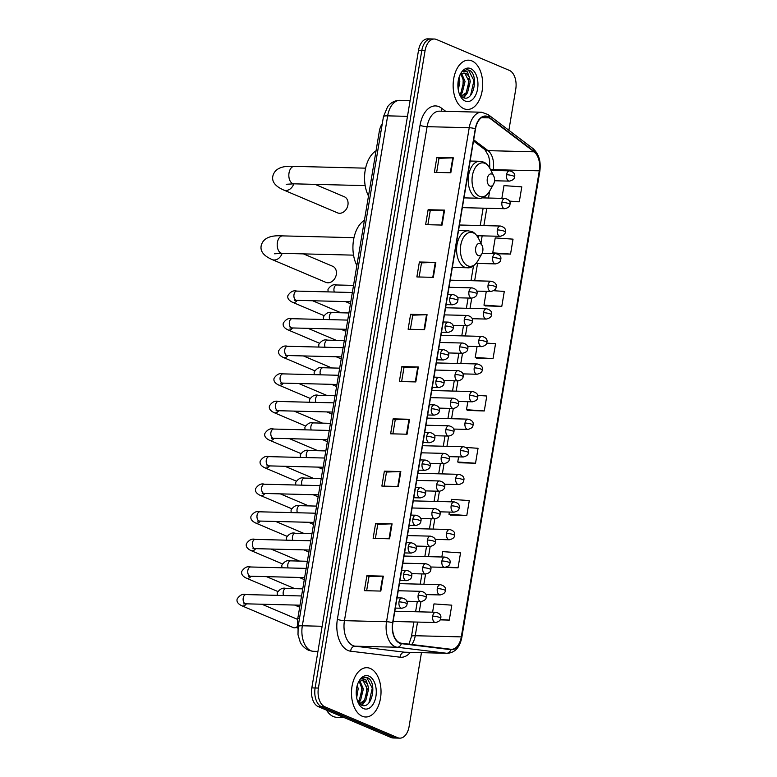 <?xml version="1.0" encoding="UTF-8"?>
<svg xmlns="http://www.w3.org/2000/svg" width="777" height="777" viewBox="0 0 777 777"><rect width="100%" height="100%" fill="white"/><g stroke="black" fill="none" stroke-linecap="round" stroke-linejoin="round"><path stroke-width="1.17" d="M297.97 627.69A15.414 9.227 -88.6 0 1 297.795 618.463L379.293 131.459A15.414 9.227 -88.6 0 1 382.294 123.64M508.877 130.283L515.763 89.102A15.414 9.227 91.4 0 0 509.372 70.396L436.46 39.481A15.414 9.227 91.4 0 0 434.353 39.015L427.768 38.85A15.414 9.227 91.4 0 0 418.492 50.486L311.83 687.898A15.414 9.227 91.4 0 0 318.22 706.604L391.132 737.519A15.414 9.227 91.4 0 0 393.24 737.985L396.532 738.063A15.414 9.227 91.4 0 1 394.425 737.596A15.414 9.227 91.4 0 0 396.532 738.063L399.825 738.15A15.414 9.227 91.4 0 0 409.1 726.514L421.464 652.661M434.353 39.015A15.414 9.227 91.4 0 0 425.068 50.651L318.405 688.063A15.414 9.227 91.4 0 0 324.796 706.769L321.503 706.691L394.425 737.596L321.503 706.691A15.414 9.227 91.4 0 1 315.112 687.975A15.414 9.227 91.4 0 0 321.503 706.691L318.22 706.604M425.068 50.651L421.785 50.573L315.112 687.975L421.785 50.573A15.414 9.227 91.4 0 1 431.06 38.937A15.414 9.227 91.4 0 0 421.785 50.573L418.492 50.486M362.257 716.248A24.66 14.773 91.4 0 0 365.637 716.996A24.66 14.773 91.4 0 0 380.847 695.57A24.66 14.773 91.4 0 0 370.25 668.443A24.66 14.773 91.4 0 0 366.87 667.696A24.66 14.773 91.4 0 0 351.66 689.121A24.66 14.773 91.4 0 0 362.257 716.248A24.66 14.773 91.4 0 0 365.637 716.996A24.66 14.773 91.4 0 0 380.847 695.57A24.66 14.773 91.4 0 0 370.25 668.443A24.66 14.773 91.4 0 0 366.87 667.696A24.66 14.773 91.4 0 0 351.66 689.121A24.66 14.773 91.4 0 0 362.257 716.248M463.918 108.722A24.66 14.773 91.4 0 0 467.298 109.47A24.66 14.773 91.4 0 0 482.517 88.044A24.66 14.773 91.4 0 0 471.921 60.917A24.66 14.773 91.4 0 0 468.541 60.169A24.66 14.773 91.4 0 0 453.321 81.595A24.66 14.773 91.4 0 0 463.918 108.722A24.66 14.773 91.4 0 0 467.298 109.47A24.66 14.773 91.4 0 0 482.517 88.044A24.66 14.773 91.4 0 0 471.921 60.917A24.66 14.773 91.4 0 0 468.541 60.169A24.66 14.773 91.4 0 0 453.321 81.595A24.66 14.773 91.4 0 0 463.918 108.722M399.689 642.783A16.434 9.848 -88.6 0 1 392.871 622.833L475.534 128.836A16.434 9.848 -88.6 0 1 485.431 116.424A16.434 9.848 -88.6 0 1 489.296 117.861L534.081 151.806A16.434 9.848 -88.6 0 1 539.296 170.823L461.305 636.887A16.434 9.848 -88.6 0 1 451.408 649.3A16.434 9.848 -88.6 0 1 450.845 649.261L401.379 643.239A16.434 9.848 -88.6 0 1 399.689 642.783M399.621 643.181A16.851 10.091 91.4 0 0 401.35 643.647L450.815 649.669A16.851 10.091 91.4 0 0 461.538 636.994L539.529 170.921A16.851 10.091 91.4 0 0 534.188 151.428L489.403 117.492A16.851 10.091 91.4 0 0 475.301 128.739L392.638 622.727A16.851 10.091 91.4 0 0 399.621 643.181M436.868 157.42L438.995 158.323L452.787 157.838A4.108 0.758 9.5 0 1 453.321 157.838L436.868 157.42L434.372 172.358L450.815 172.776L453.321 157.838M427.884 224.708L430.254 210.577L444.036 210.12A4.108 0.758 9.5 0 1 444.57 210.12L428.127 209.712L425.621 224.65L442.074 225.068L444.57 210.12M430.244 210.606L428.127 209.712M419.133 276.991L421.503 262.869L435.285 262.412A4.108 0.758 9.5 0 1 435.819 262.412L419.376 261.995L416.87 276.933L433.323 277.35L435.819 262.412M421.493 262.898L419.376 261.995M410.625 314.287L412.742 315.18L426.534 314.704A4.108 0.758 9.5 0 1 427.068 314.695L410.625 314.287L408.119 329.225L424.572 329.642L427.068 314.695M366.637 590.714L368.997 576.592L382.789 576.136A4.108 0.758 9.5 0 1 383.323 576.136L366.87 575.718L364.374 590.666L380.817 591.074L383.323 576.136M368.997 576.621L366.87 575.718M375.388 538.432L377.748 524.3L391.54 523.853A4.108 0.758 9.5 0 1 392.074 523.853L375.621 523.436L373.125 538.374L389.568 538.791L392.074 523.853M377.748 524.339L375.621 523.436M384.372 471.144L386.499 472.047L400.281 471.561A4.108 0.758 9.5 0 1 400.825 471.561L384.372 471.144L381.876 486.091L398.319 486.499L400.825 471.561M392.89 433.857L395.25 419.726L409.032 419.279A4.108 0.758 9.5 0 1 409.566 419.269L393.123 418.861L390.627 433.799L407.07 434.217L409.566 419.269M395.24 419.765L393.123 418.861M401.631 381.565L404.001 367.443L417.783 366.987A4.108 0.758 9.5 0 1 418.317 366.987L401.874 366.569L399.368 381.517L415.821 381.925L418.317 366.987M403.991 367.472L401.874 366.569M324.796 706.769L397.707 737.684A15.414 9.227 91.4 0 0 399.825 738.15M485.353 305.885L501.787 306.381L504.292 291.443L493.754 290.705M496.804 253.749L510.538 254.089L513.034 239.151L495.24 237.908L492.735 252.846L494.055 253.574M509.615 201.564L519.289 201.806L521.785 186.868L503.991 185.616L501.855 198.358M459.1 462.752L475.534 463.238L478.04 448.3L465.977 447.455M450.349 515.034L466.792 515.53L469.289 500.592L451.486 499.339L451.068 501.825M441.608 567.327L458.041 567.812L460.538 552.874L442.735 551.631L441.841 557.002M440.141 619.871L449.291 620.104L451.787 605.166L433.984 603.914L432.604 612.179M476.602 358.178L493.036 358.663L495.541 343.725L486.693 343.104M467.851 410.46L484.285 410.955L486.79 396.017L477.534 395.367M386.499 472.018L384.139 486.14M412.752 315.151L410.382 329.283M438.995 158.294L436.635 172.416M467.822 401.709L466.491 409.702L468.007 410.547M484.285 410.955L466.491 409.702M458.595 456.886L457.74 461.994L459.256 462.83M475.534 463.238L457.74 461.994M449.359 512.062L448.989 514.277L450.505 515.122M466.792 515.53L448.989 514.277M458.041 567.812L446.697 567.025M449.291 620.104L440.336 619.473M477.059 346.532L475.233 357.42L476.757 358.255M493.036 358.663L475.233 357.42M486.295 291.356L483.984 305.128L485.499 305.973M501.787 306.381L483.984 305.128M510.538 254.089L492.735 252.846M519.289 201.806L509.391 201.107M326.495 710.11A25.68 15.385 91.4 0 0 333.304 716.52A25.68 15.385 91.4 0 0 336.82 717.297L343.861 717.482M357.371 684.964L358.158 688.811L356.672 697.756M356.711 687.596L356.303 695.026M360.052 681.274L363.374 688.937L360.625 700.174L358.333 702.525M359.343 681.75L362.072 688.908L359.314 700.135L357.847 701.835M357.808 701.777L361.218 704.982C371.93 710.644 377.447 682.604 367.919 677.874L365.345 677.175L361.023 678.865L365.695 679.351L367.89 685.44A11.606 6.954 91.4 0 0 364.024 680.992A11.606 6.954 91.4 0 0 362.432 680.642A11.606 6.954 91.4 0 0 358.314 682.73M367.89 685.44L368.599 689.073L365.85 700.3L360.013 703.807M362.15 680.642L363.306 680.973L367.298 689.034L364.539 700.271L359.43 703.739M363.539 708.585A16.744 10.033 91.4 0 0 375.913 696.445A16.744 10.033 91.4 0 0 368.968 676.116A16.744 10.033 91.4 0 0 359.032 681.05A16.744 10.033 91.4 0 0 358.469 703.272A16.744 10.033 91.4 0 0 363.539 708.585M365.122 677.175L366.812 677.622L372.28 688.15L368.939 702.835M366.783 686.072L366.462 696.27M363.918 702.398L361.596 705.147M361.558 685.936L361.247 696.134M356.633 687.975L356.284 694.793M365.472 700.805L362.072 705.312M360.256 700.679L358.789 703.088M282.129 253.351A8.732 6.808 113 0 1 272.135 259.576L325.903 282.372A8.732 6.808 -67 0 0 336.305 274.514A8.732 6.808 -67 0 0 332.721 266.297L303.448 253.885M480.235 243.589A6.167 3.691 91.4 0 0 475.679 248.057A6.167 3.691 91.4 0 0 478.234 255.546A6.167 3.691 91.4 0 0 481.895 253.729A6.167 3.691 91.4 0 0 482.099 245.551A6.167 3.691 91.4 0 0 480.235 243.589M364.423 220.318A28.254 16.929 91.4 0 0 356.866 265.511M293.764 183.828A8.732 6.808 113 0 1 283.77 190.064L337.539 212.859A8.732 6.808 -67 0 0 347.931 204.992A8.732 6.808 -67 0 0 344.357 196.775L315.083 184.363M491.87 174.077A6.167 3.691 91.4 0 0 487.315 178.545A6.167 3.691 91.4 0 0 489.869 186.024A6.167 3.691 91.4 0 0 493.521 184.207A6.167 3.691 91.4 0 0 493.735 176.029A6.167 3.691 91.4 0 0 491.87 174.077M376.058 150.796A28.254 16.929 91.4 0 0 368.492 195.998M261.839 604.224L296.931 619.094A4.623 3.603 113 0 1 297.64 619.531M297.688 626.058A4.623 3.603 113 0 1 295.299 627.729A4.623 3.603 113 0 1 294.376 627.835A4.623 3.603 113 0 1 293.317 627.612L241.783 605.759C237.927 603.904 236.393 601.631 237.179 598.941C239.802 595.046 242.735 593.589 245.998 594.57A4.623 2.768 91.4 0 0 243.269 597.785A4.623 2.768 91.4 0 0 245.134 603.68A4.623 2.768 91.4 0 0 245.765 603.816L243.716 603.904L244.668 603.408M297.814 626.913A3.341 2.603 113 0 1 297.028 627.262L295.299 627.729M459.032 77.428L459.819 81.274L458.333 90.229M458.372 80.06L457.974 87.5M461.723 73.737L465.044 81.41L462.286 92.638L460.003 94.998M461.014 74.213L463.733 81.371L460.984 92.609L459.518 94.308M459.479 94.25L462.878 97.455C473.591 103.118 479.108 75.078 469.59 70.348L467.016 69.648L462.684 71.338L467.356 71.814L469.551 77.914A11.606 6.954 91.4 0 0 465.695 73.456A11.606 6.954 91.4 0 0 464.102 73.106A11.606 6.954 91.4 0 0 459.984 75.194M469.551 77.914L470.27 81.536L467.511 92.774L461.111 96.231M463.811 73.106L464.967 73.446L468.958 81.507L466.21 92.735L461.091 96.212M465.2 101.049A16.744 10.033 91.4 0 0 477.583 88.918A16.744 10.033 91.4 0 0 470.639 68.58A16.744 10.033 91.4 0 0 460.693 73.524A16.744 10.033 91.4 0 0 460.139 95.736A16.744 10.033 91.4 0 0 465.2 101.049M466.783 69.648L468.482 70.095L473.951 80.614L470.6 95.299M468.444 78.535L468.133 88.733M465.578 94.862L463.257 97.62M463.218 78.409L462.907 88.607M458.304 80.449L457.954 87.257M467.142 93.279L463.733 97.785M461.917 93.143L460.46 95.552M299.485 618.511L297.795 618.463M380.973 131.507L379.293 131.459M407.469 116.346L387.665 115.851A10.276 1.894 -170.5 0 0 383.459 116.667L387.674 106.575L389.52 104.526C392.511 101.709 396.017 100.311 400.038 100.33A20.552 12.306 91.4 0 0 387.665 115.851L302.331 625.776A20.552 12.306 91.4 0 0 310.858 650.718A20.552 12.306 91.4 0 0 312.966 651.291L317.929 651.417M322.134 626.272L302.331 625.776A10.276 1.894 -170.5 0 0 298.125 626.592L383.459 116.667M391.132 737.519L397.707 737.684M311.83 687.898L318.405 688.063M312.966 651.291L312.335 651.243A10.276 8.217 -83.1 0 0 312.966 651.291M410.363 652.379A25.68 15.385 -88.6 0 1 400.126 657.216L350.66 651.204A25.68 15.385 -88.6 0 1 337.373 619.308L420.036 125.311A5.138 0.942 -170.5 0 0 427.107 126.67L344.444 620.668A20.552 12.306 91.4 0 0 352.972 645.609A20.552 12.306 91.4 0 0 355.079 646.182L404.545 652.204A20.552 12.306 91.4 0 0 405.244 652.253L447.358 653.311A20.552 12.306 -88.6 0 1 446.649 653.263A5.138 4.108 -83.1 0 0 450.815 649.669M420.036 125.311A25.68 15.385 -88.6 0 1 439.024 106.702A25.68 15.385 -88.6 0 1 441.53 108.168L445.687 111.315M439.481 111.16A20.552 12.306 91.4 0 0 427.107 126.67L469.221 127.729A20.552 12.306 -88.6 0 1 481.594 112.218L439.481 111.16M400.126 657.216A5.138 4.108 96.9 0 1 404.545 652.204L446.649 653.263L397.183 647.241A20.552 12.306 -88.6 0 1 395.075 646.668A20.552 12.306 -88.6 0 1 386.548 621.726A5.138 0.942 9.5 0 1 392.638 622.727M401.35 643.647A5.138 4.108 -83.1 0 1 397.183 647.241L355.079 646.182A5.138 4.108 96.9 0 0 350.66 651.204M447.358 653.311C454.992 652.709 459.819 647.406 461.829 637.393A5.138 0.942 -170.5 0 0 461.538 636.994M539.529 170.921A5.138 0.942 9.5 0 1 539.821 171.319C541.151 161.412 538.859 153.817 532.973 148.553L488.179 114.607L481.594 112.218M534.188 151.428A5.138 3.778 -52.8 0 0 532.973 148.553M489.403 117.492A5.138 3.778 -52.8 0 0 488.179 114.607M475.301 128.739A5.138 0.942 -170.5 0 0 469.221 127.729L386.548 621.726L344.444 620.668A5.138 0.942 -170.5 0 1 337.373 619.308M441.637 111.208A5.138 3.778 127.2 0 1 441.53 108.168M539.296 170.823L493.24 169.658A16.434 9.848 91.4 0 0 488.034 150.651L473.708 139.792M534.081 151.806L488.034 150.651A9.246 6.799 127.2 0 1 484.848 149.582L473.504 140.987M489.296 117.861L481.507 117.667M411.742 644.502A16.434 9.848 91.4 0 0 415.248 635.732L417.531 622.076M461.305 636.887L415.248 635.732A9.246 1.7 -170.5 0 0 411.46 636.47L413.888 621.988M419.25 611.849L420.959 601.602M423.863 584.255L425.582 574.009A5.138 3.079 91.4 0 1 424.893 573.853A5.138 3.079 91.4 0 1 422.766 567.618A5.138 0.942 9.5 0 1 429.846 568.978A5.138 0.942 -170.5 0 1 430.798 569.726C430.798 571.746 429.069 573.173 425.602 574.009L411.363 573.649M428.477 556.672L430.196 546.425A5.138 3.079 91.4 0 1 429.516 546.27A5.138 3.079 91.4 0 1 427.379 540.034A5.138 0.942 9.5 0 1 434.46 541.394A5.138 0.942 -170.5 0 1 435.411 542.132C435.411 544.153 433.683 545.59 430.215 546.425L415.986 546.066M433.1 529.079L434.809 518.832A5.138 3.079 91.4 0 1 434.129 518.677A5.138 3.079 91.4 0 1 432.002 512.441A5.138 0.942 9.5 0 1 439.073 513.801A5.138 0.942 -170.5 0 1 440.035 514.549C440.035 516.569 438.296 517.997 434.838 518.832L420.6 518.473M437.713 501.495L439.432 491.249A5.138 3.079 91.4 0 1 438.743 491.093A5.138 3.079 91.4 0 1 436.616 484.858A5.138 0.942 9.5 0 1 443.696 486.217A5.138 0.942 -170.5 0 1 444.648 486.956C444.648 488.986 442.919 490.413 439.452 491.249L425.213 490.889M442.327 473.902L444.046 463.655A5.138 3.079 91.4 0 1 443.366 463.5A5.138 3.079 91.4 0 1 441.229 457.264A5.138 0.942 9.5 0 1 448.31 458.624A5.138 0.942 -170.5 0 1 449.261 459.372C449.261 461.392 447.533 462.82 444.065 463.655L429.836 463.306M446.95 446.319L448.659 436.072A5.138 3.079 91.4 0 1 447.979 435.916A5.138 3.079 91.4 0 1 445.852 429.681A5.138 0.942 9.5 0 1 452.923 431.041A5.138 0.942 -170.5 0 1 453.885 431.789C453.885 433.809 452.146 435.237 448.688 436.072L434.45 435.712M451.563 418.725L453.282 408.479M456.177 391.142L457.896 380.895A5.138 3.079 91.4 0 1 457.216 380.74A5.138 3.079 91.4 0 1 455.079 374.504A5.138 0.942 9.5 0 1 462.16 375.864A5.138 0.942 -170.5 0 1 463.111 376.612C463.111 378.632 461.383 380.06 457.915 380.895L443.686 380.536M460.8 363.558L462.509 353.312M465.413 335.965L467.132 325.718M470.027 308.382L471.746 298.135M474.65 280.788L477.554 263.432M480.934 243.22L482.167 235.849M483.877 225.612L486.781 208.265M488.5 198.028L489.665 191.064M493.113 170.435L493.24 169.658A9.246 1.7 -170.5 0 0 490.617 169.794M417.783 366.987L415.287 381.915M409.032 419.279L406.536 434.197M400.281 471.561L397.785 486.489M391.54 523.853L389.034 538.772M382.789 576.136L380.283 591.064M426.534 314.704L424.038 329.623M435.285 262.412L432.789 277.34M444.036 210.12L441.54 225.048M452.787 157.838L450.291 172.766M274.572 253.797L282.216 253.351A8.732 5.235 -88.6 0 1 281.021 253.088A8.732 5.235 -88.6 0 1 277.399 242.482A8.732 5.235 -88.6 0 1 282.653 235.887L353.982 237.684M473.329 232.886A16.987 10.179 91.4 0 0 460.771 245.192A16.987 10.179 91.4 0 0 467.812 265.821A16.987 10.179 91.4 0 0 477.894 260.81C474.358 265.987 470.784 268.298 467.2 267.764A18.493 11.082 91.4 0 1 464.665 267.201A18.493 11.082 91.4 0 1 456.721 246.863A18.493 11.082 91.4 0 1 468.123 230.788L471.833 231.604C473.989 232.216 476.204 234.44 478.467 238.277A16.987 10.179 91.4 0 0 473.329 232.886M286.208 184.285L293.852 183.828A8.732 5.235 -88.6 0 1 292.647 183.566A8.732 5.235 -88.6 0 1 289.025 172.97A8.732 5.235 -88.6 0 1 294.289 166.375L365.617 168.162M484.955 163.364A16.987 10.179 91.4 0 0 472.397 175.68A16.987 10.179 91.4 0 0 479.448 196.299A16.987 10.179 91.4 0 0 489.529 191.297C485.984 196.464 482.42 198.786 478.826 198.252A18.493 11.082 91.4 0 1 476.291 197.688A18.493 11.082 91.4 0 1 468.346 177.341A18.493 11.082 91.4 0 1 479.759 161.276L483.469 162.082C485.625 162.694 487.83 164.918 490.093 168.755A16.987 10.179 91.4 0 0 484.955 163.364M399.009 601.864A5.138 3.079 91.4 0 0 401.136 608.1A5.138 3.079 91.4 0 0 401.845 608.255C405.303 607.42 407.041 605.992 407.041 603.972A5.138 0.942 -170.5 0 0 406.08 603.224A5.138 0.942 9.5 0 0 399.009 601.864A5.138 3.079 91.4 0 1 402.097 597.989C406.196 599.106 407.847 601.097 407.041 603.972M246.406 603.836A4.623 3.603 113 0 1 241.783 605.759M403.622 574.271A5.138 3.079 91.4 0 0 405.749 580.516A5.138 3.079 91.4 0 0 406.458 580.672C409.926 579.827 411.655 578.399 411.655 576.379A5.138 0.942 -170.5 0 0 410.703 575.631A5.138 0.942 9.5 0 0 403.622 574.271A5.138 3.079 91.4 0 1 406.721 570.396C410.819 571.513 412.461 573.513 411.655 576.379M306.177 568.385L250.612 566.987A4.623 2.768 91.4 0 0 247.882 570.201A4.623 2.768 91.4 0 0 249.747 576.087A4.623 2.768 91.4 0 0 250.379 576.233L248.329 576.32L249.281 575.815M251.02 576.243A4.623 3.603 113 0 1 246.396 578.166C242.55 576.311 241.016 574.038 241.793 571.348C244.415 567.453 247.358 566.006 250.612 566.987M408.236 546.687A5.138 3.079 91.4 0 0 410.373 552.923A5.138 3.079 91.4 0 0 411.072 553.078C414.539 552.243 416.268 550.815 416.268 548.795A5.138 0.942 -170.5 0 0 415.316 548.047A5.138 0.942 9.5 0 0 408.236 546.687A5.138 3.079 91.4 0 1 411.334 542.812C415.433 543.929 417.084 545.92 416.268 548.795M310.8 540.792L255.225 539.393A4.623 2.768 91.4 0 0 252.496 542.608A4.623 2.768 91.4 0 0 254.361 548.504A4.623 2.768 91.4 0 0 254.992 548.64L252.952 548.727L253.904 548.232M255.643 548.659A4.623 3.603 113 0 1 251.01 550.582C247.164 548.727 245.629 546.454 246.406 543.764C249.028 539.869 251.971 538.412 255.225 539.393M412.859 519.104A5.138 3.079 91.4 0 0 414.986 525.339A5.138 3.079 91.4 0 0 415.695 525.495C419.153 524.65 420.891 523.222 420.891 521.202A5.138 0.942 -170.5 0 0 419.93 520.464A5.138 0.942 9.5 0 0 412.859 519.104A5.138 3.079 91.4 0 1 415.948 515.219C420.046 516.336 421.697 518.337 420.891 521.202M315.413 513.208L259.848 511.81A4.623 2.768 91.4 0 0 257.109 515.025A4.623 2.768 91.4 0 0 258.984 520.911A4.623 2.768 91.4 0 0 259.615 521.056L257.566 521.144L258.518 520.639M260.256 521.066A4.623 3.603 113 0 1 255.633 522.999C251.777 521.134 250.243 518.861 251.029 516.171C253.652 512.286 256.585 510.829 259.848 511.81M417.472 491.511A5.138 3.079 91.4 0 0 419.599 497.746A5.138 3.079 91.4 0 0 420.308 497.902C423.776 497.066 425.505 495.639 425.505 493.618A5.138 0.942 -170.5 0 0 424.553 492.871A5.138 0.942 9.5 0 0 417.472 491.511A5.138 3.079 91.4 0 1 420.571 487.635C424.669 488.752 426.311 490.743 425.505 493.618M320.027 485.615L264.462 484.226A4.623 2.768 91.4 0 0 261.732 487.432A4.623 2.768 91.4 0 0 263.597 493.327A4.623 2.768 91.4 0 0 264.229 493.463L262.179 493.55L263.131 493.055M264.87 493.482A4.623 3.603 113 0 1 260.246 495.405C256.4 493.55 254.866 491.278 255.643 488.587C258.265 484.693 261.208 483.236 264.462 484.226M422.086 463.927A5.138 3.079 91.4 0 0 424.223 470.163A5.138 3.079 91.4 0 0 424.922 470.318C428.389 469.483 430.118 468.045 430.118 466.025A5.138 0.942 -170.5 0 0 429.166 465.287A5.138 0.942 9.5 0 0 422.086 463.927A5.138 3.079 91.4 0 1 425.184 460.042C429.283 461.159 430.924 463.16 430.118 466.025M324.65 458.032L269.075 456.633A4.623 2.768 91.4 0 0 266.346 459.848A4.623 2.768 91.4 0 0 268.211 465.734A4.623 2.768 91.4 0 0 268.842 465.879L266.802 465.967L267.754 465.462M269.493 465.889A4.623 3.603 113 0 1 264.86 467.822C261.014 465.957 259.479 463.684 260.256 460.994C262.879 457.109 265.821 455.652 269.075 456.633M426.709 436.334A5.138 3.079 91.4 0 0 428.836 442.569A5.138 3.079 91.4 0 0 429.545 442.725C433.003 441.89 434.741 440.462 434.741 438.442A5.138 0.942 -170.5 0 0 433.78 437.694A5.138 0.942 9.5 0 0 426.709 436.334A5.138 3.079 91.4 0 1 429.798 432.459C433.896 433.576 435.547 435.567 434.741 438.442M329.263 430.439L273.698 429.05A4.623 2.768 91.4 0 0 270.959 432.255A4.623 2.768 91.4 0 0 272.834 438.15A4.623 2.768 91.4 0 0 273.465 438.286L271.416 438.374L272.368 437.878M274.106 438.306A4.623 3.603 113 0 1 269.483 440.229C265.627 438.374 264.093 436.101 264.879 433.411C267.502 429.516 270.435 428.059 273.698 429.05M431.322 408.751A5.138 3.079 91.4 0 0 433.449 414.986A5.138 3.079 91.4 0 0 434.158 415.141C437.626 414.306 439.355 412.878 439.355 410.848A5.138 0.942 -170.5 0 0 438.403 410.11A5.138 0.942 9.5 0 0 431.322 408.751A5.138 3.079 91.4 0 1 434.421 404.866C438.519 405.992 440.161 407.983 439.355 410.848M333.877 402.855L278.312 401.456A4.623 2.768 91.4 0 0 275.582 404.671A4.623 2.768 91.4 0 0 277.447 410.557A4.623 2.768 91.4 0 0 278.079 410.703L276.029 410.79L276.981 410.285M278.72 410.722A4.623 3.603 113 0 1 274.096 412.645C270.25 410.79 268.716 408.508 269.493 405.827C272.115 401.932 275.048 400.476 278.312 401.456M435.936 381.157A5.138 3.079 91.4 0 0 438.073 387.393A5.138 3.079 91.4 0 0 438.772 387.548C442.239 386.713 443.968 385.285 443.968 383.265A5.138 0.942 -170.5 0 0 443.016 382.517A5.138 0.942 9.5 0 0 435.936 381.157A5.138 3.079 91.4 0 1 439.034 377.282C443.133 378.399 444.774 380.39 443.968 383.265M338.5 375.272L282.925 373.873A4.623 2.768 91.4 0 0 280.196 377.078A4.623 2.768 91.4 0 0 282.061 382.974A4.623 2.768 91.4 0 0 282.692 383.11L280.652 383.207L281.604 382.702M283.343 383.129A4.623 3.603 113 0 1 278.71 385.052C274.864 383.197 273.329 380.924 274.106 378.234C276.729 374.339 279.671 372.882 282.925 373.873M440.559 353.574A5.138 3.079 91.4 0 0 442.686 359.809A5.138 3.079 91.4 0 0 443.395 359.965C446.853 359.129 448.591 357.702 448.591 355.681A5.138 0.942 -170.5 0 0 447.63 354.934A5.138 0.942 9.5 0 0 440.559 353.574A5.138 3.079 91.4 0 1 443.648 349.689C447.746 350.815 449.397 352.807 448.591 355.681M343.113 347.678L287.548 346.28A4.623 2.768 91.4 0 0 284.809 349.495A4.623 2.768 91.4 0 0 286.674 355.39A4.623 2.768 91.4 0 0 287.315 355.526L285.266 355.613L286.218 355.118M287.956 355.545A4.623 3.603 113 0 1 283.333 357.469C279.477 355.613 277.943 353.341 278.729 350.65C281.342 346.756 284.285 345.299 287.548 346.28M445.172 325.981A5.138 3.079 91.4 0 0 447.299 332.216A5.138 3.079 91.4 0 0 448.008 332.381C451.476 331.536 453.205 330.108 453.205 328.088A5.138 0.942 -170.5 0 0 452.253 327.34A5.138 0.942 9.5 0 0 445.172 325.981A5.138 3.079 91.4 0 1 448.261 322.105C452.369 323.222 454.011 325.223 453.205 328.088M347.727 320.095L292.162 318.696A4.623 2.768 91.4 0 0 289.433 321.901A4.623 2.768 91.4 0 0 291.297 327.797A4.623 2.768 91.4 0 0 291.929 327.943L289.879 328.03L290.831 327.525M292.57 327.952A4.623 3.603 113 0 1 287.946 329.875C284.1 328.02 282.566 325.748 283.343 323.057C285.965 319.162 288.898 317.715 292.162 318.696M449.786 298.397A5.138 3.079 91.4 0 0 451.923 304.633A5.138 3.079 91.4 0 0 452.622 304.788C456.089 303.953 457.818 302.525 457.818 300.505A5.138 0.942 -170.5 0 0 456.866 299.757A5.138 0.942 9.5 0 0 449.786 298.397A5.138 3.079 91.4 0 1 452.884 294.522C456.983 295.639 458.624 297.63 457.818 300.505M352.35 292.502L296.775 291.103A4.623 2.768 91.4 0 0 294.046 294.318A4.623 2.768 91.4 0 0 295.911 300.213A4.623 2.768 91.4 0 0 296.542 300.349L294.502 300.437L295.454 299.941M297.193 300.369A4.623 3.603 113 0 1 292.56 302.292C288.714 300.437 287.179 298.164 287.956 295.474C290.579 291.579 293.521 290.122 296.775 291.103M418.152 595.211A5.138 3.079 91.4 0 0 420.279 601.447A5.138 3.079 91.4 0 0 420.988 601.602C424.446 600.757 426.185 599.329 426.185 597.309A5.138 0.942 -170.5 0 0 425.223 596.571A5.138 0.942 9.5 0 0 418.152 595.211A5.138 3.079 91.4 0 1 421.241 591.326C425.34 592.443 426.991 594.444 426.185 597.309M302.748 588.859L286.023 588.442A4.623 2.768 91.4 0 0 283.294 591.656A4.623 2.768 91.4 0 0 283.527 595.512M307.371 561.276L290.647 560.858A4.623 2.768 91.4 0 0 287.917 564.063A4.623 2.768 91.4 0 0 288.141 567.929M402.855 563.16L425.864 563.743A5.138 3.079 91.4 0 0 422.766 567.618M311.985 533.682L295.26 533.265A4.623 2.768 91.4 0 0 292.531 536.48A4.623 2.768 91.4 0 0 292.754 540.345M407.469 535.576L430.477 536.149A5.138 3.079 91.4 0 0 427.379 540.034M316.598 506.099L299.873 505.681A4.623 2.768 91.4 0 0 297.144 508.886A4.623 2.768 91.4 0 0 297.377 512.752M412.092 507.983L435.091 508.566A5.138 3.079 91.4 0 0 432.002 512.441M321.222 478.515L304.497 478.088A4.623 2.768 91.4 0 0 301.767 481.303A4.623 2.768 91.4 0 0 301.991 485.169M416.705 480.4L439.714 480.973A5.138 3.079 91.4 0 0 436.616 484.858M325.835 450.922L309.11 450.505A4.623 2.768 91.4 0 0 306.381 453.719A4.623 2.768 91.4 0 0 306.604 457.575M421.319 452.806L444.327 453.389A5.138 3.079 91.4 0 0 441.229 457.264M330.448 423.339L313.723 422.911A4.623 2.768 91.4 0 0 310.994 426.126A4.623 2.768 91.4 0 0 311.227 429.992M425.942 425.223L448.941 425.806A5.138 3.079 91.4 0 0 445.852 429.681M450.466 402.088A5.138 3.079 91.4 0 0 452.593 408.333A5.138 3.079 91.4 0 0 453.302 408.488C456.769 407.643 458.498 406.216 458.498 404.195A5.138 0.942 -170.5 0 0 457.546 403.448A5.138 0.942 9.5 0 0 450.466 402.088A5.138 3.079 91.4 0 1 453.564 398.212C457.663 399.329 459.304 401.33 458.498 404.195M335.072 395.746L318.347 395.328A4.623 2.768 91.4 0 0 315.617 398.543A4.623 2.768 91.4 0 0 315.841 402.399M339.685 368.162L322.96 367.735A4.623 2.768 91.4 0 0 320.231 370.95A4.623 2.768 91.4 0 0 320.454 374.815M435.169 370.046L458.177 370.629A5.138 3.079 91.4 0 0 455.079 374.504M459.702 346.921A5.138 3.079 91.4 0 0 461.829 353.156A5.138 3.079 91.4 0 0 462.538 353.312C465.996 352.467 467.735 351.039 467.735 349.019A5.138 0.942 -170.5 0 0 466.773 348.281A5.138 0.942 9.5 0 0 459.702 346.921A5.138 3.079 91.4 0 1 462.791 343.036C466.89 344.153 468.541 346.153 467.735 349.019M344.298 340.569L327.573 340.151A4.623 2.768 91.4 0 0 324.844 343.366A4.623 2.768 91.4 0 0 325.077 347.222M464.316 319.328A5.138 3.079 91.4 0 0 466.443 325.563A5.138 3.079 91.4 0 0 467.152 325.718C470.619 324.883 472.348 323.455 472.348 321.435A5.138 0.942 -170.5 0 0 471.396 320.687A5.138 0.942 9.5 0 0 464.316 319.328A5.138 3.079 91.4 0 1 467.414 315.452C471.513 316.569 473.154 318.56 472.348 321.435M348.922 312.985L332.197 312.568A4.623 2.768 91.4 0 0 329.467 315.773A4.623 2.768 91.4 0 0 329.691 319.638M468.929 291.744A5.138 3.079 91.4 0 0 471.066 297.979A5.138 3.079 91.4 0 0 471.765 298.135C475.233 297.3 476.961 295.862 476.961 293.842A5.138 0.942 -170.5 0 0 476.01 293.104A5.138 0.942 9.5 0 0 468.929 291.744A5.138 3.079 91.4 0 1 472.027 287.859C476.126 288.976 477.768 290.977 476.961 293.842M353.535 285.392L336.81 284.974A4.623 2.768 91.4 0 0 334.081 288.189A4.623 2.768 91.4 0 0 334.304 292.055M432.672 616.142A5.138 3.079 91.4 0 0 434.809 622.377A5.138 3.079 91.4 0 0 435.508 622.532C438.976 621.697 440.705 620.26 440.705 618.239A5.138 0.942 -170.5 0 0 439.753 617.501A5.138 0.942 9.5 0 0 432.672 616.142A5.138 3.079 91.4 0 1 435.771 612.257C439.869 613.374 441.521 615.374 440.705 618.239M437.296 588.548A5.138 3.079 91.4 0 0 439.423 594.784A5.138 3.079 91.4 0 0 440.132 594.939C443.589 594.104 445.328 592.676 445.328 590.656A5.138 0.942 -170.5 0 0 444.366 589.908A5.138 0.942 9.5 0 0 437.296 588.548A5.138 3.079 91.4 0 1 440.384 584.673C444.483 585.79 446.134 587.781 445.328 590.656M441.909 560.965A5.138 3.079 91.4 0 0 444.036 567.2A5.138 3.079 91.4 0 0 444.745 567.356C448.212 566.52 449.941 565.093 449.941 563.063A5.138 0.942 -170.5 0 0 448.989 562.325A5.138 0.942 9.5 0 0 441.909 560.965A5.138 3.079 91.4 0 1 445.007 557.08C449.106 558.207 450.747 560.198 449.941 563.063M446.522 533.372A5.138 3.079 91.4 0 0 448.659 539.607A5.138 3.079 91.4 0 0 449.359 539.762C452.826 538.927 454.555 537.499 454.555 535.479A5.138 0.942 -170.5 0 0 453.603 534.731A5.138 0.942 9.5 0 0 446.522 533.372A5.138 3.079 91.4 0 1 449.621 529.496C453.719 530.613 455.371 532.604 454.555 535.479M451.146 505.788A5.138 3.079 91.4 0 0 453.273 512.024A5.138 3.079 91.4 0 0 453.982 512.179C457.439 511.344 459.178 509.916 459.178 507.896A5.138 0.942 -170.5 0 0 458.216 507.148A5.138 0.942 9.5 0 0 451.146 505.788A5.138 3.079 91.4 0 1 454.234 501.913C458.333 503.03 459.984 505.021 459.178 507.896M455.759 478.195A5.138 3.079 91.4 0 0 457.886 484.44A5.138 3.079 91.4 0 0 458.595 484.595C462.062 483.75 463.791 482.323 463.791 480.303A5.138 0.942 -170.5 0 0 462.839 479.555A5.138 0.942 9.5 0 0 455.759 478.195A5.138 3.079 91.4 0 1 458.857 474.32C462.956 475.437 464.597 477.437 463.791 480.303M460.373 450.611A5.138 3.079 91.4 0 0 462.509 456.847A5.138 3.079 91.4 0 0 463.209 457.002C466.676 456.167 468.405 454.739 468.405 452.719A5.138 0.942 -170.5 0 0 467.453 451.971A5.138 0.942 9.5 0 0 460.373 450.611A5.138 3.079 91.4 0 1 463.471 446.736C467.569 447.853 469.221 449.844 468.405 452.719M464.996 423.028A5.138 3.079 91.4 0 0 467.123 429.263A5.138 3.079 91.4 0 0 467.832 429.419C471.289 428.574 473.028 427.146 473.028 425.126A5.138 0.942 -170.5 0 0 472.066 424.388A5.138 0.942 9.5 0 0 464.996 423.028A5.138 3.079 91.4 0 1 468.084 419.143C472.183 420.26 473.834 422.261 473.028 425.126M469.609 395.435A5.138 3.079 91.4 0 0 471.736 401.67A5.138 3.079 91.4 0 0 472.445 401.826C475.912 400.99 477.641 399.563 477.641 397.542A5.138 0.942 -170.5 0 0 476.69 396.794A5.138 0.942 9.5 0 0 469.609 395.435A5.138 3.079 91.4 0 1 472.707 391.559C476.806 392.676 478.447 394.667 477.641 397.542M474.223 367.851A5.138 3.079 91.4 0 0 476.359 374.087A5.138 3.079 91.4 0 0 477.059 374.242C480.526 373.407 482.255 371.969 482.255 369.949A5.138 0.942 -170.5 0 0 481.303 369.211A5.138 0.942 9.5 0 0 474.223 367.851A5.138 3.079 91.4 0 1 477.321 363.966C481.419 365.083 483.071 367.084 482.255 369.949M478.846 340.258A5.138 3.079 91.4 0 0 480.973 346.493A5.138 3.079 91.4 0 0 481.682 346.649C485.139 345.814 486.878 344.386 486.878 342.366A5.138 0.942 -170.5 0 0 485.916 341.618A5.138 0.942 9.5 0 0 478.846 340.258A5.138 3.079 91.4 0 1 481.934 336.383C486.033 337.5 487.684 339.491 486.878 342.366M483.459 312.675A5.138 3.079 91.4 0 0 485.586 318.91A5.138 3.079 91.4 0 0 486.295 319.065C489.763 318.23 491.491 316.802 491.491 314.772A5.138 0.942 -170.5 0 0 490.54 314.034A5.138 0.942 9.5 0 0 483.459 312.675A5.138 3.079 91.4 0 1 486.557 308.79C490.656 309.916 492.297 311.907 491.491 314.772M488.073 285.081A5.138 3.079 91.4 0 0 490.209 291.317A5.138 3.079 91.4 0 0 490.909 291.472C494.376 290.637 496.105 289.209 496.105 287.189A5.138 0.942 -170.5 0 0 495.153 286.441A5.138 0.942 9.5 0 0 488.073 285.081A5.138 3.079 91.4 0 1 491.171 281.206C495.27 282.323 496.921 284.314 496.105 287.189M492.696 257.498A5.138 3.079 91.4 0 0 494.823 263.733A5.138 3.079 91.4 0 0 495.532 263.889C498.989 263.053 500.728 261.626 500.728 259.605A5.138 0.942 -170.5 0 0 499.766 258.858A5.138 0.942 9.5 0 0 492.696 257.498A5.138 3.079 91.4 0 1 495.784 253.613C499.883 254.739 501.534 256.731 500.728 259.605M497.309 229.905A5.138 3.079 91.4 0 0 499.436 236.14A5.138 3.079 91.4 0 0 500.145 236.305C503.613 235.46 505.341 234.032 505.341 232.012A5.138 0.942 -170.5 0 0 504.39 231.264A5.138 0.942 9.5 0 0 497.309 229.905A5.138 3.079 91.4 0 1 500.407 226.029C504.506 227.146 506.148 229.147 505.341 232.012M501.923 202.321A5.138 3.079 91.4 0 0 504.059 208.557A5.138 3.079 91.4 0 0 504.759 208.712C508.226 207.877 509.955 206.449 509.955 204.429A5.138 0.942 -170.5 0 0 509.003 203.681A5.138 0.942 9.5 0 0 501.923 202.321A5.138 3.079 91.4 0 1 505.021 198.446C509.12 199.563 510.761 201.554 509.955 204.429M506.546 174.728A5.138 3.079 91.4 0 0 508.673 180.973A5.138 3.079 91.4 0 0 509.382 181.128C512.839 180.283 514.578 178.856 514.578 176.835A5.138 0.942 -170.5 0 0 513.616 176.097A5.138 0.942 9.5 0 0 506.546 174.728A5.138 3.079 91.4 0 1 509.634 170.853C513.733 171.97 515.384 173.97 514.578 176.835M312.335 651.243L308.508 650.223C302.03 646.911 300.466 642.482 300.213 642.064L298.009 634.78L298.125 626.592M400.038 100.33L410.11 100.583M461.829 637.393L539.821 171.319M408.974 644.162L411.46 636.47M415.598 611.752L417.317 601.505M420.221 584.168L421.93 573.921M424.834 556.575L426.544 546.328M429.448 528.991L431.167 518.745M434.071 501.398L435.78 491.151M438.684 473.815L440.394 463.568M443.298 446.221L445.017 435.975M447.921 418.638L449.63 408.391M452.535 391.054L454.244 380.808M457.148 363.461L458.867 353.214M461.771 335.878L463.48 325.631M466.385 308.284L468.094 298.038M470.998 280.701L473.494 265.812M478.185 237.743L478.525 235.761M480.235 225.524L483.139 208.168M484.848 197.931L485.13 196.29M489.753 168.104L489.617 160.596L488.568 155.876L484.848 149.582M282.653 235.887C270.202 235.013 263.053 238.257 261.208 245.629C260.042 251.233 263.694 255.876 272.135 259.576M458.517 230.546L468.123 230.788M452.35 267.395L467.2 267.764M482.099 245.551L478.467 238.277M481.895 253.729L477.894 260.81M353.545 255.147L282.216 253.351M294.289 166.375C281.837 165.491 274.679 168.735 272.844 176.117C271.678 181.711 275.32 186.363 283.77 190.064M470.153 161.033L479.759 161.276M463.986 197.873L478.826 198.252M493.735 176.029L490.093 168.755M493.521 184.207L489.529 191.297M365.18 185.625L293.852 183.828M301.563 595.969L245.998 594.57M397.047 597.853L402.097 597.989M300.019 605.186L245.765 603.816M395.338 608.09L401.845 608.255M297.912 628.166L296.27 627.466M401.67 570.269L406.721 570.396M266.462 576.631L294.833 588.665M304.642 577.593L250.379 576.233M399.951 580.506L406.458 580.672M246.396 578.166L277.739 591.462M406.284 542.686L411.334 542.812M271.076 549.048L299.446 561.072M309.256 550.009L254.992 548.64M404.574 552.913L411.072 553.078M251.01 550.582L282.362 563.869M410.897 515.093L415.948 515.219M275.689 521.454L304.069 533.488M313.869 522.416L259.615 521.056M409.188 525.33L415.695 525.495M255.633 522.999L286.975 536.285M415.52 487.509L420.571 487.635M280.312 493.871L308.683 505.905M318.492 494.832L264.229 493.463M413.801 497.736L420.308 497.902M260.246 495.405L291.589 508.692M420.134 459.916L425.184 460.042M284.926 466.278L313.296 478.311M323.106 467.239L268.842 465.879M418.424 470.153L424.922 470.318M264.86 467.822L296.202 481.109M424.747 432.333L429.798 432.459M289.539 438.694L317.919 450.728M327.719 439.656L273.465 438.286M423.038 442.56L429.545 442.725M269.483 440.229L300.825 453.525M429.37 404.739L434.421 404.866M294.162 411.111L322.533 423.135M332.342 412.063L278.079 410.703M427.651 414.976L434.158 415.141M274.096 412.645L305.439 425.932M433.984 377.156L439.034 377.282M298.776 383.517L327.146 395.551M336.956 384.479L282.692 383.11M432.274 387.393L438.772 387.548M278.71 385.052L310.052 398.348M438.597 349.563L443.648 349.689M303.389 355.934L331.769 367.958M341.569 356.886L287.315 355.526M436.888 359.8L443.395 359.965M283.333 357.469L314.675 370.755M443.22 321.979L448.261 322.105M308.013 328.341L336.383 340.375M346.192 329.302L291.929 327.943M441.501 332.216L448.008 332.381M287.946 329.875L319.289 343.172M447.834 294.396L452.884 294.522M312.626 300.757L340.996 312.781M350.806 301.719L296.542 300.349M446.124 304.623L452.622 304.788M292.56 302.292L323.902 315.579M277.282 595.357L277.214 592.802C279.827 588.917 282.77 587.461 286.023 588.442M398.242 590.753L421.241 591.326M294.59 605.04L299.679 607.206M406.75 601.243L420.988 601.602M281.905 567.773L281.828 565.219C284.45 561.324 287.383 559.867 290.647 560.858M299.203 577.457L304.302 579.613M425.864 563.743C429.963 564.86 431.604 566.851 430.798 569.726M286.519 540.18L286.441 537.635C289.063 533.741 292.006 532.284 295.26 533.265M303.826 549.873L308.916 552.029M430.477 536.149C434.576 537.266 436.227 539.267 435.411 542.132M291.132 512.597L291.054 510.042C293.677 506.148 296.62 504.691 299.873 505.681M308.44 522.28L313.529 524.436M435.091 508.566C439.19 509.683 440.841 511.674 440.035 514.549M295.755 485.013L295.678 482.459C298.3 478.564 301.233 477.107 304.497 478.088M313.053 494.696L318.152 496.853M439.714 480.973C443.813 482.099 445.454 484.09 444.648 486.956M300.369 457.42L300.291 454.866C302.913 450.971 305.856 449.524 309.11 450.505M317.676 467.103L322.766 469.269M444.327 453.389C448.426 454.506 450.077 456.497 449.261 459.372M304.982 429.836L304.905 427.282C307.527 423.387 310.47 421.93 313.723 422.911M322.29 439.52L327.379 441.676M448.941 425.806C453.04 426.923 454.691 428.914 453.885 431.789M309.596 402.243L309.528 399.689C312.15 395.794 315.083 394.347 318.347 395.328M430.555 397.639L453.564 398.212M326.903 411.927L332.002 414.092M439.063 408.129L453.302 408.488M314.219 374.66L314.141 372.105C316.763 368.211 319.706 366.754 322.96 367.735M331.526 384.343L336.616 386.499M458.177 370.629C462.276 371.746 463.927 373.737 463.111 376.612M318.832 347.066L318.755 344.512C321.377 340.627 324.32 339.17 327.573 340.151M439.792 342.463L462.791 343.036M336.14 356.75L341.229 358.916M448.3 352.952L462.538 353.312M323.446 319.483L323.378 316.929C326 313.034 328.933 311.577 332.197 312.568M444.405 314.87L467.414 315.452M340.753 329.166L345.852 331.323M452.913 325.359L467.152 325.718M328.069 291.89L327.991 289.345C330.613 285.45 333.556 283.993 336.81 284.974M449.019 287.286L472.027 287.859M345.377 301.573L350.466 303.739M457.536 297.776L471.765 298.135M394.813 611.227L435.771 612.257M393.104 621.464L435.508 622.532M399.427 583.644L440.384 584.673M425.893 594.59L440.132 594.939M404.05 556.05L445.007 557.08M430.516 566.996L444.745 567.356M408.663 528.467L449.621 529.496M435.13 539.413L449.359 539.762M413.277 500.883L454.234 501.913M439.743 511.82L453.982 512.179M417.9 473.29L458.857 474.32M444.357 484.236L458.595 484.595M422.513 445.707L463.471 446.736M448.98 456.643L463.209 457.002M427.127 418.113L468.084 419.143M453.593 429.059L467.832 429.419M431.75 390.53L472.707 391.559M458.207 401.466L472.445 401.826M436.363 362.937L477.321 363.966M462.83 373.883L477.059 374.242M440.977 335.353L481.934 336.383M467.443 346.289L481.682 346.649M445.6 307.76L486.557 308.79M472.057 318.706L486.295 319.065M450.213 280.176L491.171 281.206M476.68 291.122L490.909 291.472M482.128 253.273L495.784 253.613M476.116 263.403L495.532 263.889M459.44 225L500.407 226.029M476.903 235.713L500.145 236.305M481.847 197.863L505.021 198.446M462.344 207.644L504.759 208.712M490.909 170.386L509.634 170.853M494.522 180.75L509.382 181.128M461.149 96.261L461.674 96.27"/></g></svg>
